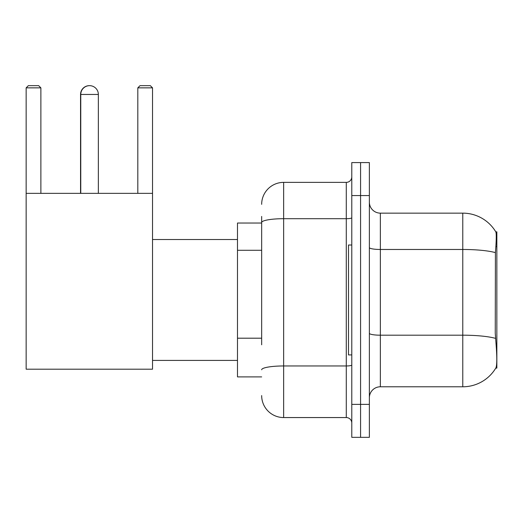 <?xml version="1.0" encoding="UTF-8"?>
<svg xmlns="http://www.w3.org/2000/svg" width="523" height="523" viewBox="0 0 523 523"><rect width="100%" height="100%" fill="white"/><g stroke="black" fill="none" stroke-linecap="round" stroke-linejoin="round"><path stroke-width="0.78" d="M496.85 242.816L496.85 231.826L495.85 231.964A38.467 38.467 0 0 0 462.783 213.142L380.358 213.142A10.99 10.99 0 0 1 369.369 202.153A10.99 10.99 0 0 0 380.358 213.142L380.358 386.785A10.99 10.99 0 0 0 369.369 397.774A10.99 10.99 0 0 1 380.358 386.785L462.783 386.785A38.467 38.467 0 0 0 495.771 368.1L496.85 368.1L496.85 242.816M261.663 243.685L261.663 216.444L261.663 223.033L237.488 223.033L237.488 376.893L261.663 376.893M495.771 368.1L495.961 367.774C497.072 364.91 497.072 356.588 495.961 342.827L495.255 333.275L495.412 252.616C496.366 240.658 496.51 233.781 495.85 231.964A38.467 38.467 0 0 0 462.783 213.142L462.783 249.471L380.358 249.471A10.99 1.909 -0 0 1 369.369 247.562M495.961 367.774A38.467 38.467 0 0 1 462.783 386.785L462.783 249.471A38.467 6.681 180 0 1 495.412 252.616M360.576 404.371L360.576 437.339L369.369 437.339L369.369 404.371L360.576 404.371L360.576 437.339L351.783 437.339L351.783 404.371L360.576 404.371L360.576 195.563L360.576 404.371M351.783 404.371L351.783 162.588L360.576 162.588L360.576 195.563L360.576 162.588L369.369 162.588L369.369 404.371M261.663 344.794L261.663 216.444M261.663 204.349A21.979 21.979 0 0 1 283.643 182.37L283.643 417.557L346.285 417.557L346.285 182.37A5.498 5.498 0 0 0 351.783 176.879M283.643 182.37L346.285 182.37M351.783 423.055A5.498 5.498 0 0 0 346.285 417.557M283.643 417.557A21.979 21.979 0 0 1 261.663 395.578M351.783 245.012L348.488 245.012L348.488 354.914L351.783 354.914M80.549 193.36L80.549 94.454A8.793 8.793 0 0 1 89.453 85.661M80.771 193.36L80.771 94.454A8.793 8.793 0 0 1 89.564 85.661A8.793 8.793 0 0 1 98.357 94.454L80.549 94.454M98.357 193.36L98.357 94.454M26.15 193.36L152.533 193.36L152.533 369.199L26.15 369.199L26.15 87.857L28.347 85.661L38.676 85.661L40.879 87.857L26.15 87.857M40.879 193.36L40.879 87.857M152.533 87.857L137.811 87.857L140.007 85.661L150.336 85.661L152.533 87.857L152.533 193.36M137.811 87.857L137.811 193.36M261.663 250.282L237.488 250.282M261.663 338.198L237.488 338.198M495.863 246.575L496.85 246.575M495.529 338.368A38.467 6.681 180 0 0 462.783 335.191L380.358 335.191A10.99 1.909 0 0 1 369.369 333.282M369.369 195.563L351.783 195.563M351.783 365.008A5.498 0.954 0 0 1 346.285 365.963L283.643 365.963A21.979 3.818 180 0 0 261.663 369.781M261.663 222.517A21.979 3.818 180 0 1 283.643 218.699L346.285 218.699A5.498 0.954 0 0 0 351.783 217.745M152.533 360.412L237.488 360.412M152.533 239.521L237.488 239.521"/></g></svg>
